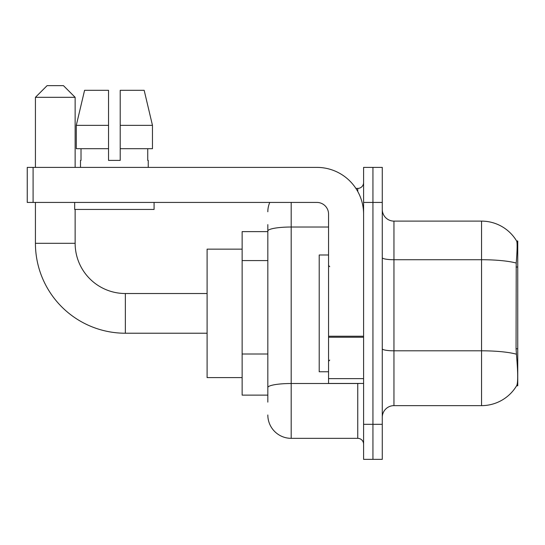 <?xml version="1.0" encoding="UTF-8"?>
<svg xmlns="http://www.w3.org/2000/svg" width="545" height="545" viewBox="0 0 545 545"><rect width="100%" height="100%" fill="white"/><g stroke="black" fill="none" stroke-linecap="round" stroke-linejoin="round"><path stroke-width="0.82" d="M517.75 348.773L516.061 348.773L516.81 358.923C517.982 373.55 517.982 382.386 516.81 385.431L516.599 385.785L517.75 385.785L517.75 240.965L516.687 241.115A40.875 40.875 0 0 0 481.548 221.113A40.875 40.875 0 0 1 516.599 240.965A40.875 40.875 0 0 0 481.548 221.113L393.96 221.113A11.677 11.677 0 0 1 382.277 209.437A11.677 11.677 0 0 0 393.96 221.113L393.96 405.637A11.677 11.677 0 0 0 382.277 417.313M267.827 253.568L267.827 224.615L267.827 231.625L242.137 231.625L242.137 395.125L267.827 395.125M516.81 385.431A40.875 40.875 0 0 1 481.548 405.637L393.96 405.637M372.937 424.323L372.937 459.36L382.277 459.36L382.277 424.323L372.937 424.323L372.937 459.36L363.59 459.36L363.59 424.323L372.937 424.323L372.937 202.427L372.937 424.323M363.59 424.323L363.59 167.39L372.937 167.39L372.937 202.427L372.937 167.39L382.277 167.39L382.277 424.323M516.061 348.773L516.224 263.058C517.232 250.353 517.389 243.043 516.687 241.115A40.875 40.875 0 0 0 481.548 221.113L481.548 259.72L393.96 259.72A11.677 2.03 0 0 1 382.277 257.69M267.827 402.135L267.827 224.615M291.187 202.427L291.187 438.337L357.752 438.337L357.752 383.448M355.892 188.413L357.752 188.413A5.838 5.838 0 0 0 363.59 182.575M267.827 391.623L267.827 361.015M363.59 444.175A5.838 5.838 0 0 0 357.752 438.337M267.827 211.773A23.36 23.36 0 0 1 269.782 202.427M291.187 438.337A23.36 23.36 0 0 1 267.827 414.977M120.213 160.387L108.53 160.387L120.213 160.387L108.53 160.387L120.213 160.387L120.213 90.313L144.173 90.313L152.464 125.35L152.464 148.71L120.213 148.71M108.53 125.35L108.53 148.71L108.53 125.35L76.28 125.35L84.577 90.313L76.28 125.35L84.577 90.313L108.53 90.313L108.53 160.387M328.56 254.985L319.213 254.985L319.213 371.765L328.56 371.765M207.1 333.227L125.35 333.227A89.925 89.925 0 0 1 35.425 243.302L35.425 202.427M125.35 333.227L125.35 293.523A50.215 50.215 0 0 1 75.135 243.302L75.135 209.437M47.102 85.64L63.452 85.64L75.135 97.323L35.425 97.323L47.102 85.64M75.135 167.39L75.135 97.323M35.425 167.39L35.425 97.323M242.137 249.14L207.1 249.14L207.1 377.61L242.137 377.61M363.59 383.448L328.56 383.448L328.56 336.224L363.59 336.224M363.59 214.11A46.713 46.713 0 0 0 316.877 167.39L33.088 167.39L33.088 202.427L316.877 202.427A11.677 11.677 0 0 1 328.56 214.11L328.56 336.224M33.088 202.427L27.25 202.427L27.25 167.39L33.088 167.39M80.503 160.387L81.014 160.387L80.503 160.387L80.503 167.39M148.24 160.387L147.736 160.387L148.24 160.387L148.24 167.39M147.736 148.71L147.736 160.387M81.014 160.387L81.014 148.71M74.665 202.427L74.665 209.437L154.078 209.437L154.078 202.427M108.53 148.71L76.28 148.71L76.28 125.35M152.464 148.71L152.464 125.35L120.213 125.35M152.464 125.35L144.173 90.313L152.464 125.35M517.75 267.023L516.061 267.023M267.827 260.578L242.137 260.578M267.827 354.005L242.137 354.005M481.548 405.637L481.548 259.72A40.875 7.099 180 0 1 516.224 263.058M516.347 354.182A40.875 7.099 180 0 0 481.548 350.81L393.96 350.81A11.677 2.03 0 0 1 382.277 348.78M382.277 202.427L363.59 202.427M359.782 383.448A5.838 1.015 0 0 1 357.752 383.51L291.187 383.51A23.36 4.053 180 0 0 267.827 387.563M267.827 231.073A23.36 4.053 180 0 1 291.187 227.02L328.56 227.02M357.752 191.493L357.752 188.413M35.425 243.302L75.135 243.302M363.59 337.232L328.56 337.232M328.56 378.618L363.59 378.618M329.725 266.662L328.56 265.49M329.725 360.088L328.56 361.26M207.1 293.523L125.35 293.523"/></g></svg>
